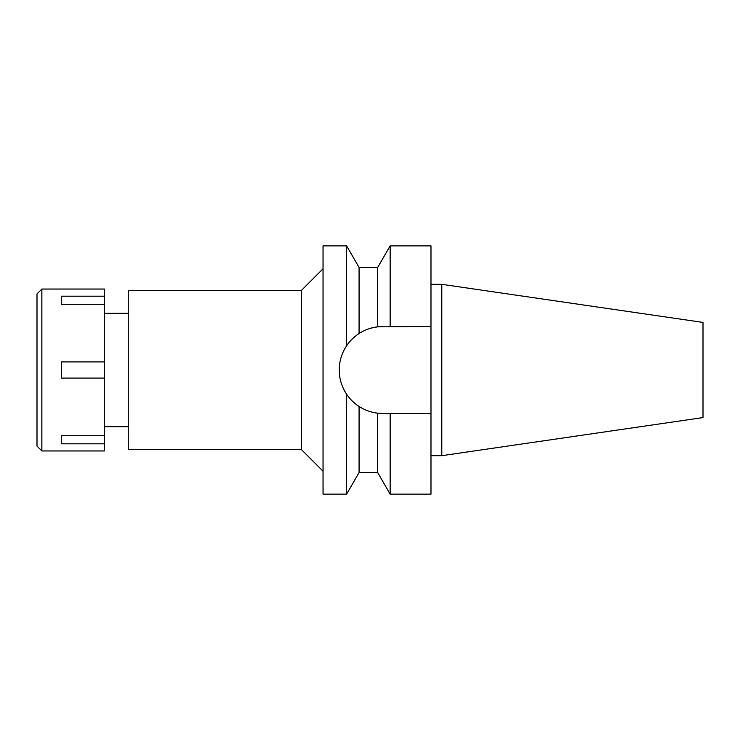 <?xml version="1.0" encoding="UTF-8"?>
<svg xmlns="http://www.w3.org/2000/svg" width="740" height="740" viewBox="0 0 740 740"><rect width="100%" height="100%" fill="white"/><g stroke="black" fill="none" stroke-linecap="round" stroke-linejoin="round"><path stroke-width="1.11" d="M441.78 284.317L441.78 455.683L703 417.582L703 322.418L441.78 284.317L430.985 284.317M441.78 455.683L430.985 455.683M387.649 413.447L382.682 413.447L390.147 413.447L390.147 494.135L430.985 494.135L430.985 245.865L390.147 245.865L390.147 326.553L430.985 326.553L377.687 326.839L377.687 267.454L390.147 245.865M381.017 413.41A43.447 43.447 0 0 1 379.352 413.318M377.437 413.133A43.447 43.447 0 0 1 371.286 411.93M365.042 409.701A43.447 43.447 0 0 1 349.021 397.473M340.058 378.408A43.447 43.447 0 0 1 339.235 370C339.244 378.649 341.704 386.724 346.616 394.226A43.447 43.447 0 0 1 342.528 386.585M342.528 353.415A43.447 43.447 0 0 1 346.616 345.774C341.704 353.276 339.244 361.351 339.235 370A43.447 43.447 0 0 1 340.058 361.592M349.021 342.528A43.447 43.447 0 0 1 365.042 330.299M371.286 328.079A43.447 43.447 0 0 1 379.352 326.682M381.017 326.59A43.447 43.447 0 0 1 382.682 326.553M390.147 413.447L430.985 413.447M390.147 494.135L377.687 472.546L377.687 413.161L382.682 413.447M361.758 331.927L363.729 330.91M371.286 328.07L377.437 326.867M377.687 267.454L359.076 267.454L359.076 333.527C353.628 337.227 349.465 341.316 346.616 345.774L346.616 245.865L323.047 245.865L323.047 494.135L346.616 494.135L346.616 394.226C349.465 398.684 353.628 402.773 359.076 406.473C364.959 410.2 371.156 412.43 377.687 413.161M377.687 326.839C371.156 327.57 364.95 329.8 359.076 333.527M359.076 406.473L359.076 472.546L346.616 494.135M323.047 268.805L301.457 290.394L128.751 290.394L128.751 449.606L301.457 449.606L301.457 290.394M323.047 471.195L301.457 449.606M128.751 313.335L104.46 313.335M128.751 426.666L104.46 426.666M41.856 450.956L104.46 450.956L104.46 289.044L41.856 289.044L41.856 450.956L37 446.1L37 293.9L41.856 289.044M104.46 435.712L61.291 435.712L61.291 443.806L104.46 443.806M104.46 361.906L61.291 361.906L61.291 378.094L104.46 378.094M61.291 304.288L61.291 296.194L61.291 304.288L104.46 304.288M104.46 296.194L61.291 296.194M61.291 443.806L61.291 435.712M359.076 267.454L346.616 245.865M377.687 472.546L359.076 472.546"/></g></svg>

